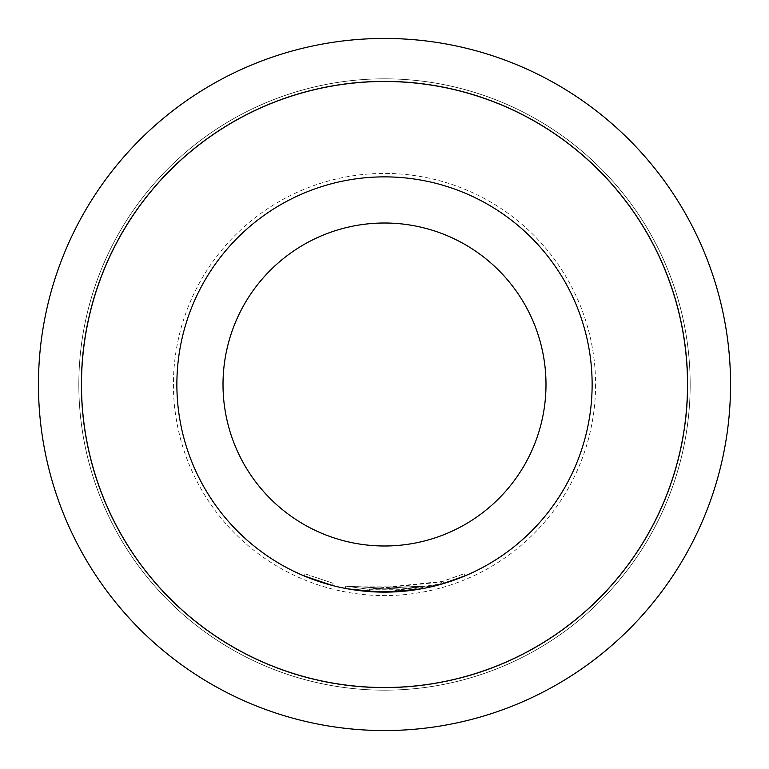 <?xml version="1.0" encoding="UTF-8"?>
<svg xmlns="http://www.w3.org/2000/svg" width="769" height="769" viewBox="0 0 769 769"><rect width="100%" height="100%" fill="white"/><g stroke="black" fill="none" stroke-linecap="round" stroke-linejoin="round"><path stroke-width="0.58" stroke-dasharray="3.85 2.88" d="M305.062 573.837L333.083 583.277L305.062 573.837L304.178 575.962L305.062 573.837M384.5 223.01A161.49 161.49 0 0 1 545.99 384.5A161.49 161.49 0 0 1 384.5 545.99A161.49 161.49 0 0 1 223.01 384.5A161.49 161.49 0 0 1 384.5 223.01M81.13 384.5A303.371 303.371 0 0 0 384.5 687.871A303.371 303.371 0 0 0 687.871 384.5A303.371 303.371 0 0 0 384.5 81.13A303.371 303.371 0 0 0 81.13 384.5A303.371 303.371 0 0 0 384.5 687.871A303.371 303.371 0 0 0 687.871 384.5A303.371 303.371 0 0 0 384.5 81.13A303.371 303.371 0 0 0 81.13 384.5A303.371 303.371 0 0 1 384.5 81.13A303.371 303.371 0 0 1 687.871 384.5M78.823 384.5A305.678 305.678 0 0 0 384.5 690.178A305.678 305.678 0 0 0 690.178 384.5A305.678 305.678 0 0 0 384.5 78.823A305.678 305.678 0 0 0 78.823 384.5A305.678 305.678 0 0 0 384.5 690.178A305.678 305.678 0 0 0 690.178 384.5A305.678 305.678 0 0 0 384.5 78.823A305.678 305.678 0 0 0 78.823 384.5M38.45 384.5A346.05 346.05 0 0 0 384.5 730.55A346.05 346.05 0 0 0 730.55 384.5A346.05 346.05 0 0 0 384.5 38.45A346.05 346.05 0 0 0 38.45 384.5M401.418 589.121L401.601 591.428L401.418 589.121L345.694 586.122L401.418 589.121L423.584 586.065L401.418 589.121L367.88 589.15L345.704 586.122L367.88 589.15L345.723 586.132L367.88 589.15L442.992 581.316L464.072 573.78L439.926 582.2L369.485 589.275L399.851 589.246L423.594 586.065L367.88 589.15L423.613 586.065L345.704 586.122L423.594 586.065L401.428 589.121L401.62 591.419L384.5 592.13L401.601 591.428L384.5 592.13L424.027 588.333L398.025 591.688M401.601 591.428L424.027 588.333L384.5 592.13L424.017 588.333L400.447 591.515M358.162 590.457L345.3 588.4L384.5 592.149A207.63 207.63 0 0 0 592.13 384.5A207.63 207.63 0 0 0 384.5 176.87A207.63 207.63 0 0 0 176.87 384.5A207.63 207.63 0 0 0 384.5 592.13L424.017 588.333L399.928 591.553M368.034 591.476L384.5 592.14L367.697 591.448L384.5 592.13L443.646 583.527L464.966 575.904L464.072 573.78M439.926 582.2L440.55 584.421L397.554 591.717M351.808 589.544L345.271 588.391L384.5 592.13L400.024 591.553L384.5 592.13L424.055 588.323L411.636 590.352M359.988 590.679L359.248 590.592M367.688 591.448L367.88 589.15L367.697 591.448L367.88 589.15L345.704 586.122L367.87 589.15L423.594 586.065L367.87 589.15L367.688 591.448L384.5 592.13L367.697 591.448L345.262 588.391L367.697 591.448L345.271 588.391L384.5 592.13L345.271 588.391L345.723 586.132L345.271 588.391L347.838 588.871M364.987 591.207L363.324 591.044M351.01 589.41L349.155 589.102M348.559 588.996L347.309 588.775M364.746 591.188L362.391 590.948M348.28 588.948L370.918 591.688L371.071 589.381L370.927 591.688L369.312 591.572L384.5 592.13L370.927 591.688L371.081 589.381L370.918 591.688L369.312 591.572L370.927 591.688L371.071 589.381L370.918 591.688L369.303 591.572L380.818 592.101M348.482 588.977L347.194 588.746M370.85 591.678L398.784 591.64M380.424 592.092L371.052 591.697M369.476 589.275L369.303 591.572L369.485 589.275M345.733 586.132L345.262 588.391L345.704 586.122M423.613 586.065L424.036 588.333L423.604 586.065M424.027 588.333L423.594 586.065L424.036 588.333M442.108 583.979L441.473 581.758L442.098 583.979M464.063 573.78L464.957 575.904M442.992 581.316L443.646 583.527M400.005 591.553L399.832 589.246L399.995 591.553M398.255 589.362L398.39 591.669M332.496 585.517L333.083 583.277L332.496 585.517M595.591 384.5A211.09 211.09 0 0 1 384.5 595.591A211.09 211.09 0 0 1 173.41 384.5A211.09 211.09 0 0 1 384.5 173.41A211.09 211.09 0 0 1 595.591 384.5"/><path stroke-width="1.15" d="M304.178 575.962L332.496 585.517L304.178 575.962M398.025 591.688L384.5 592.13A207.63 207.63 0 0 1 176.87 384.5A207.63 207.63 0 0 1 384.5 176.87A207.63 207.63 0 0 1 592.13 384.5A207.63 207.63 0 0 1 384.5 592.13L359.988 590.679M384.5 223.01A161.49 161.49 0 0 1 545.99 384.5A161.49 161.49 0 0 1 384.5 545.99A161.49 161.49 0 0 1 223.01 384.5A161.49 161.49 0 0 1 384.5 223.01M81.485 384.5A303.015 303.015 0 0 0 384.5 687.515A303.015 303.015 0 0 0 687.515 384.5A303.015 303.015 0 0 0 384.5 81.485A303.015 303.015 0 0 0 81.485 384.5M730.55 384.5A346.05 346.05 0 0 1 384.5 730.55A346.05 346.05 0 0 1 38.45 384.5A346.05 346.05 0 0 1 384.5 38.45A346.05 346.05 0 0 1 730.55 384.5M424.027 588.333L415.02 589.871L424.036 588.333M400.447 591.515L384.5 592.13L364.987 591.207M411.059 590.419L401.61 591.428L411.069 590.419M464.966 575.904L440.55 584.421M397.554 591.717L370.918 591.688L380.818 592.101M411.636 590.352L380.424 592.092M359.248 590.592L358.162 590.457M363.324 591.044L351.366 589.467M349.155 589.102L348.559 588.996M348.482 588.977L364.746 591.188M362.391 590.948L351.808 589.544M399.995 591.553L398.38 591.669M369.312 591.572L370.918 591.688M384.5 592.13A207.63 207.63 0 0 1 176.87 384.5A207.63 207.63 0 0 1 384.5 176.87"/></g></svg>
